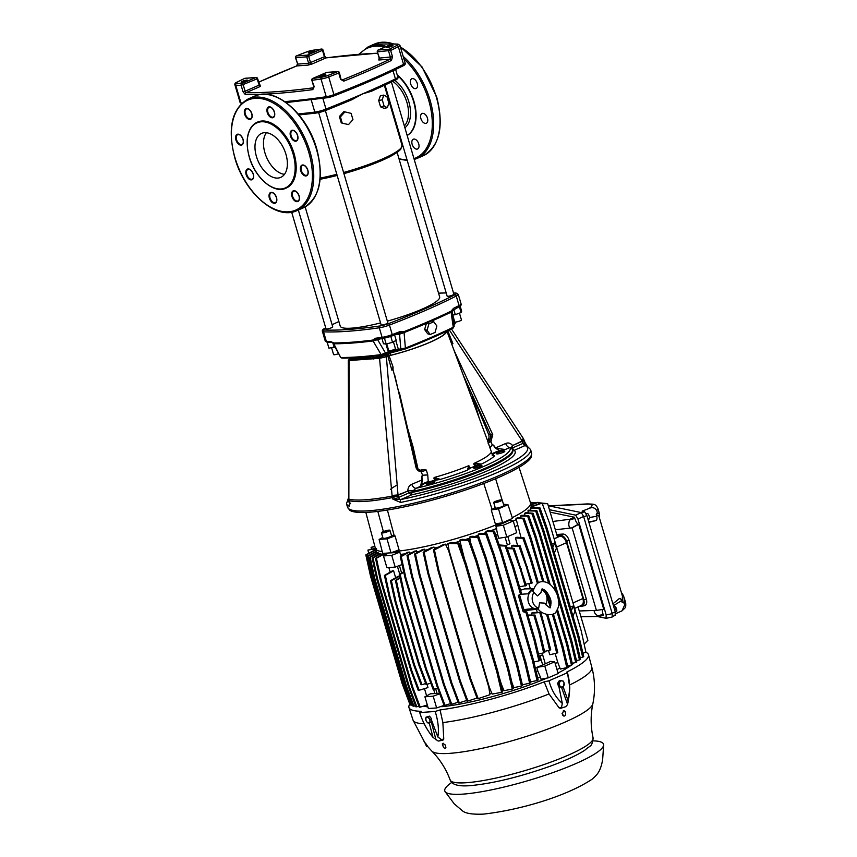 <?xml version="1.0" encoding="UTF-8"?>
<svg xmlns="http://www.w3.org/2000/svg" width="857" height="857" viewBox="0 0 857 857"><rect width="100%" height="100%" fill="white"/><g stroke="black" fill="none" stroke-linecap="round" stroke-linejoin="round"><path stroke-width="1.29" d="M487.644 440.852L453.942 350.095L492.721 434.595L490.365 434.285L490.568 434.853C491.125 437.745 490.386 439.77 488.361 440.927L487.687 440.969A57.215 9.406 163.6 0 1 487.751 441.398L492.282 454.467A58.137 9.556 163.6 0 1 492.164 454.81M487.504 440.466A4.799 3.771 85.9 0 0 488.79 434.981A4.799 3.771 85.9 0 0 488.597 434.413L472.453 395.152L479.224 418.162M427.739 474.949L422.619 475.239L427.729 474.853L428.243 481.548L429.689 481.666A9.116 1.5 -16.4 0 0 425.158 483.316A9.116 1.5 -16.4 0 0 422.308 484.912L421.73 484.569L422.201 479.877L411.778 484.301C412.806 486.862 414.21 488.201 415.966 488.319L412.324 491.447A78.673 12.93 -16.4 0 0 512.54 449.432L511.297 447.483M446.411 331.37A48.678 8.002 163.6 0 1 429.625 342.382A48.678 8.002 163.6 0 1 390.588 355.312L389.078 355.751A49.074 8.067 -16.4 0 0 429.871 342.361A49.074 8.067 -16.4 0 0 446.797 331.188M476.428 465.705L476.213 465.19L481.527 464.023L476.428 465.705A9.116 1.5 -16.4 0 0 473.717 466.637A58.137 9.556 163.6 0 1 472.325 467.247A58.137 9.556 163.6 0 1 470.889 467.868A9.116 1.5 -16.4 0 0 469.518 468.704L467.365 470.172L468.768 465.683A57.944 9.523 163.6 0 1 434.103 477.52L434.574 479.845L433.374 480.67A58.137 9.556 163.6 0 1 429.689 481.666M473.717 466.637L474.553 465.737L473.921 463.444L481.527 464.023A62.325 10.241 163.6 0 0 494.618 455.817L490.772 452.903A57.944 9.523 163.6 0 1 473.921 463.444M453.942 350.095L446.743 330.695M391.788 44.136A1.435 0.857 -113.5 0 1 391.938 44.039A1.435 1.435 0 0 1 392.152 43.964A1.435 1.264 -88.6 0 1 392.538 43.921A1.435 1.435 0 0 0 392.152 43.964A1.435 0.857 -113.5 0 0 391.938 44.039L378.108 50.038A1.435 0.857 -113.5 0 1 378.28 50.006L389.239 49.213A262.413 43.139 -16.4 0 0 396.877 45.464A5.753 0.943 -16.4 0 0 397.519 44.189A334.369 54.966 -16.4 0 0 392.11 43.996L378.28 50.006A1.435 1.136 85.9 0 0 377.616 51.827L390.653 50.445A263.849 43.375 -16.4 0 0 398.344 46.685L403.551 64.382A263.849 43.375 163.6 0 1 371.36 79.326A263.849 43.375 163.6 0 1 333.919 94.645A7.199 1.178 163.6 0 1 326.238 96.734A335.805 55.202 163.6 0 1 284.824 101.608M390.01 59.197L390.449 57.387L388.575 51.034A1.435 1.136 85.9 0 1 389.239 49.213A1.435 0.996 64.3 0 1 390.653 50.445L392.527 56.798L391.424 60.44A1.435 0.986 64.5 0 0 390.01 59.197L378.826 60.001L378.955 59.315M321.482 77.226A1.435 0.932 81.7 0 0 321.021 79.026A7.199 1.178 -16.4 0 0 328.713 76.937A263.849 43.375 -16.4 0 0 338.74 73.006A1.435 0.696 68.3 0 0 337.594 71.645A1.435 1.136 -94.1 0 1 337.894 71.57L326.935 72.363A1.435 1.136 -94.1 0 0 326.646 72.438A1.435 0.857 -113.5 0 0 326.463 72.481L312.644 78.49A1.435 0.857 -113.5 0 1 312.816 78.448A334.369 54.966 -16.4 0 0 321.482 77.226A5.753 0.943 -16.4 0 0 327.631 75.555A262.413 43.139 -16.4 0 0 337.594 71.645L326.646 72.438L312.816 78.448A1.435 0.964 82.3 0 0 312.323 80.247A335.805 55.202 -16.4 0 0 321.021 79.026L326.238 96.734A1.435 0.932 -98.3 0 0 327.299 97.719L286.163 102.572M236.532 83.365A1.435 1.286 92.9 0 0 235.718 85.186L240.924 102.894A7.199 1.178 163.6 0 1 240.131 102.604L234.914 84.897A7.199 1.178 -16.4 0 0 235.718 85.186A335.805 55.202 -16.4 0 0 241.149 85.389A1.435 1.264 91.4 0 1 241.953 83.558L255.772 77.559L244.813 78.351A262.413 43.139 -16.4 0 0 237.175 82.09A5.753 0.943 -16.4 0 0 236.532 83.365A334.369 54.966 -16.4 0 0 241.953 83.558A1.435 0.857 66.5 0 1 243.238 84.864L245.102 91.217L243.024 91.742L245.241 94.495A1.435 1.253 -89 0 1 246.034 92.674L245.102 91.217L258.932 85.207A1.435 0.857 -113.5 0 0 260.217 86.503L246.034 92.674A334.369 54.966 -16.4 0 0 313.351 87.81A1.435 0.975 82.5 0 0 312.848 89.61L314.198 86.6L311.83 80.204M243.024 91.742L241.149 85.389L257.057 78.855A1.435 0.857 66.5 0 0 255.772 77.559A1.435 1.136 -94.1 0 1 256.457 77.537M259.103 84.811L257.057 78.855L257.561 78.512A1.435 1.435 0 0 0 256.072 77.484L245.113 78.276A1.435 1.136 -94.1 0 0 244.813 78.351A1.435 0.996 -115.7 0 0 244.406 78.544M306.431 51.998A1.435 0.643 -111.1 0 0 306.313 52.02L296.329 55.941A1.435 0.696 -111.7 0 1 296.458 55.909L307.417 55.116L321.236 49.117A334.369 54.966 -16.4 0 0 312.58 50.327A5.753 0.943 -16.4 0 0 306.431 51.998A262.413 43.139 -16.4 0 0 296.458 55.909A1.435 1.136 85.9 0 0 295.794 57.73L297.668 64.093L295.472 57.676L307.695 56.766L323.014 50.06A1.435 1.435 0 0 0 321.45 49.053A1.435 0.964 -97.7 0 1 321.675 49.053M377.723 53.22A334.369 54.966 -16.4 0 0 326.046 57.901L324.396 56.766L308.627 63.3L306.752 56.948A1.435 1.136 85.9 0 1 307.417 55.116A1.435 0.857 66.5 0 1 308.702 56.423L310.566 62.775A1.435 0.857 -113.5 0 0 311.862 64.071L307.963 65.121L296.779 65.925L297.668 64.093L308.627 63.3A1.435 1.136 -94.1 0 1 307.963 65.121M311.862 64.071L326.046 57.901A1.435 0.975 -97.5 0 1 326.26 57.837L324.889 56.423L324.396 56.766L322.521 50.413A1.435 0.857 66.5 0 0 321.236 49.117A1.435 0.964 -97.7 0 1 321.45 49.053L312.773 50.263A1.435 0.932 -98.3 0 1 312.976 50.274M340.604 79.358L343.775 81.136A1.435 0.707 -111.8 0 0 342.618 79.787L340.604 79.358L338.74 73.006L339.329 72.556M340.925 78.898L339.383 72.599A1.435 1.435 0 0 0 337.894 71.57A1.435 1.136 -94.1 0 1 338.354 71.656M327.245 72.395A1.435 1.136 -94.1 0 0 326.935 72.363A1.435 1.435 0 0 0 326.463 72.481A1.435 0.857 -113.5 0 0 326.324 72.577M242.231 81.351A3.353 0.557 -16.4 0 0 241.085 82.154A3.353 0.557 -16.4 0 0 243.002 82.101A3.353 0.557 -16.4 0 0 246.366 81.051A3.353 0.557 -16.4 0 0 247.523 80.258A3.353 0.557 -16.4 0 0 245.595 80.301A3.353 0.557 -16.4 0 0 242.231 81.351M320.486 75.695A3.353 0.557 -16.4 0 0 319.329 76.498A3.353 0.557 -16.4 0 0 321.257 76.444A3.353 0.557 -16.4 0 0 324.621 75.405A3.353 0.557 -16.4 0 0 325.778 74.602A3.353 0.557 -16.4 0 0 323.85 74.655A3.353 0.557 -16.4 0 0 320.486 75.695M387.685 46.503A3.353 0.557 -16.4 0 0 386.528 47.306A3.353 0.557 -16.4 0 0 388.457 47.253A3.353 0.557 -16.4 0 0 391.82 46.203A3.353 0.557 -16.4 0 0 392.977 45.41A3.353 0.557 -16.4 0 0 391.049 45.453A3.353 0.557 -16.4 0 0 387.685 46.503M309.441 52.159A3.353 0.557 -16.4 0 0 308.284 52.952A3.353 0.557 -16.4 0 0 310.213 52.898A3.353 0.557 -16.4 0 0 313.566 51.859A3.353 0.557 -16.4 0 0 314.723 51.056A3.353 0.557 -16.4 0 0 312.794 51.109A3.353 0.557 -16.4 0 0 309.441 52.159M314.198 86.6L313.662 87.671M295.494 57.623L295.472 57.676A1.435 1.435 0 0 1 296.329 55.941A1.435 0.696 -111.7 0 0 296.233 55.984M258.632 82.165L296.64 65.957A1.435 0.707 68.2 0 1 296.779 65.925A262.413 43.139 -16.4 0 0 258.643 82.197M237.175 82.09A1.435 1.05 -116.5 0 0 236.928 82.165L244.599 78.416A1.435 1.435 0 0 1 245.113 78.276A1.435 1.136 -94.1 0 1 245.423 78.308M313.705 86.568L311.83 80.215A1.435 1.435 0 0 1 312.644 78.49A1.435 0.857 -113.5 0 0 312.505 78.576M377.305 51.731L377.305 51.774A1.435 1.435 0 0 1 378.108 50.038A1.435 0.857 -113.5 0 0 377.991 50.113M352.902 99.305L325.799 110.424L315.933 113.081A1.435 1.007 -97 0 0 316.158 113.017A8.206 1.35 163.6 0 0 325.66 110.446A1.435 0.696 -111.7 0 0 325.799 110.424A1.435 0.696 -111.7 0 0 326.003 109.085A351.156 57.73 163.6 0 0 362.672 93.863L371.477 91.228L395.045 80.344A1.435 0.996 -115.7 0 0 395.441 78.919A351.156 57.73 163.6 0 1 362.672 93.863L351.616 99.819A349.72 57.494 163.6 0 1 325.906 110.349M286.056 188.144A35.983 21.404 -113.5 0 0 286.227 188.069A35.983 21.404 -113.5 0 0 294.037 153.467A35.983 21.404 -113.5 0 0 257.55 122.069A35.983 21.404 -113.5 0 0 257.379 122.144M266.388 132.717A23.985 14.269 -113.5 0 0 264.909 152.75A23.985 14.269 -113.5 0 0 284.47 174.346M285.949 154.314A23.985 14.269 66.5 0 1 280.742 177.378A23.985 14.269 66.5 0 1 256.414 156.445A23.985 14.269 66.5 0 1 261.621 133.371A23.985 14.269 66.5 0 1 285.949 154.314M314.808 143.023L312.569 137.409M407.15 135.427A35.983 21.404 -113.5 0 0 413.588 101.533A35.983 21.404 -113.5 0 0 397.402 75.502M407.161 135.47A35.983 21.404 -113.5 0 0 413.942 101.372A35.983 21.404 -113.5 0 0 397.23 74.913M417.241 83.397A5.335 3.171 66.5 0 1 416.084 88.517A5.335 3.171 66.5 0 1 410.674 83.868A5.335 3.171 66.5 0 1 411.831 78.748A5.335 3.171 66.5 0 1 417.241 83.397M427.461 118.137A5.335 3.171 66.5 0 1 426.304 123.269A5.335 3.171 66.5 0 1 420.905 118.609A5.335 3.171 66.5 0 1 422.062 113.488A5.335 3.171 66.5 0 1 427.461 118.137M412.153 144.33A5.335 3.171 66.5 0 1 413.31 139.209A5.335 3.171 66.5 0 1 418.719 143.858A5.335 3.171 66.5 0 1 417.563 148.989A5.335 3.171 66.5 0 1 412.153 144.33M399.641 137.195A35.983 21.404 -113.5 0 0 400.369 137.216M344.825 111.988L340.411 116.916L342.264 123.204L348.531 124.565L352.955 119.648L351.102 113.36L343.882 111.624L339.393 116.52L340.411 116.916M342.264 123.204L341.247 122.808L339.393 116.52M351.102 113.36L343.882 111.624M378.687 100.537L380.54 106.825L384.118 106.107L382.265 99.808L383.69 95.106L380.358 95.78L378.687 100.537L382.265 99.808M384.118 106.107L387.396 107.682L384.054 108.357L380.54 106.825M383.69 95.106L386.968 96.691L388.821 102.979L387.396 107.682M428.886 323.892L426.486 323.164L431.382 321.032L433.792 321.761L436.877 326.024L435.056 332.42L430.15 334.541L427.075 330.277L428.886 323.892L433.792 321.761M426.486 323.164L426.411 323.378A229.023 37.644 163.6 0 1 404.086 332.58A1.435 0.686 -111.6 0 1 404.065 332.291A229.14 37.665 -16.4 0 0 451.093 311.862L451.468 311.605M430.15 334.541L427.739 333.812L424.611 329.538L426.411 323.378M424.611 329.538L427.075 330.277M531.586 452.957L531.404 456.695A95.406 15.683 163.6 0 1 498.731 477.392A95.406 15.683 163.6 0 1 408.296 506.016A95.406 15.683 163.6 0 1 349.677 510.183L347.503 507.14A95.941 15.769 163.6 0 0 402.522 505.662A95.941 15.769 163.6 0 0 498.603 475.785A95.941 15.769 163.6 0 0 531.586 452.957L530.579 449.55L526.659 445.651A2.4 2.325 -66.8 0 0 525.041 445.586L526.776 445.704M410.782 494.618L411.714 494.832L400.894 499.524A2.4 1.082 -101.6 0 0 400.615 502.438L392.913 499.16L400.894 499.524A93.542 15.372 -16.4 0 0 495.453 470.214A93.542 15.372 -16.4 0 0 525.041 445.586L514.221 450.289A80.59 13.251 163.6 0 1 411.714 494.832L411.81 492.529L410.782 494.618L409.164 492.839L411.542 492.518L412.324 491.447M392.442 497.585C371.595 501.538 357.219 502.577 349.324 500.702L348.863 498.474A5.281 5.281 0 0 0 348.863 498.581L349.078 360.529L379.555 358.322L392.131 496.16L392.442 497.585L392.217 496.149L398.151 495.935L392.442 497.585L392.913 499.16A5.281 0.868 163.6 0 0 398.591 497.435L398.13 495.271L392.11 495.421L398.023 494.928L386.368 356.758L379.555 358.322L380.176 356.962L385.114 355.559L386.368 356.758L387.246 356.383L387.846 356.019L386.507 354.937L389.839 352.666L387.846 356.019L391.853 370.17L393.074 367.01L389.078 355.751M350.631 503.241L349.592 504.323L349.785 502.277L349.131 506.166A2.4 2.325 113.2 0 1 349.635 503.873M523.466 438.709A5.281 1.832 147.7 0 1 523.498 438.741L524.87 442.105A5.281 0.868 163.6 0 1 523.059 443.358A2.4 1.425 -113.5 0 0 525.062 445.522L524.623 441.933M527.055 445.897L524.859 442.223M524.152 440.359L522.62 441.858L523.584 439.084M511.693 448.554L512.315 447.375L513.493 449.989L512.679 449.893M512.315 447.375L512.679 445.501L522.277 441.323A5.281 3.139 66.5 0 0 522.17 440.991L523.177 438.473M449.036 329.527L522.17 440.991L512.679 445.501M505.673 443.508C508.105 442.448 510.344 443.026 512.39 445.244L511.479 447.686L509.861 447.525C508.105 447.408 506.701 446.068 505.673 443.508L495.496 447.932C494.018 445.49 492.925 444.472 492.197 444.901L489.883 447.954M489.497 440.402L490.965 441.462L490.129 442.03L488.736 440.894L492.721 434.595L490.965 441.462L492.197 444.901L489.84 447.868M450.878 341.889L452.903 343.646L451.521 343.582M451.435 342.586L451.371 343.175M392.999 369.013L391.853 370.17L393.02 369.667L393.074 367.01M393.02 369.667L401.333 402.479M407.514 428.007L413.085 446.915L418.334 470.525M419.726 470.343L420.433 470.193A57.215 9.406 163.6 0 0 422.855 469.593L426.368 470.075L422.544 471.393L421.44 470.129L422.855 469.593M427.729 474.853L426.368 470.075M470.889 467.868L469.668 467.858L468.768 465.683M422.544 471.393L421.483 471.65C419.148 471.725 417.359 470.472 416.116 467.879L394.895 375.752M422.308 484.912L420.562 486.326L421.955 479.888C421.601 477.156 421.815 475.571 422.608 475.132L420.508 470.375L416.116 467.879M422.619 475.239L422.49 475.26C421.923 475.656 421.826 477.188 422.201 479.877M499.91 451.2L499.738 450.675L505.276 449.529L499.91 451.2A9.116 1.5 -16.4 0 0 495.035 452.946A9.116 1.5 -16.4 0 0 492.282 454.467M492.754 455.474L494.618 455.817L490.911 453.01M435.913 480.177L436.052 479.577L440.423 479.374L435.913 480.177A9.116 1.5 -16.4 0 0 433.374 480.67M433.428 482.716A4.317 0.707 163.6 0 1 429.1 484.055A4.317 0.707 163.6 0 1 426.625 484.119A4.317 0.707 163.6 0 1 428.104 483.102A4.317 0.707 163.6 0 1 432.431 481.752A4.317 0.707 163.6 0 1 434.906 481.688A4.317 0.707 163.6 0 1 433.428 482.716M480.445 466.658A4.317 0.707 163.6 0 1 476.117 468.008A4.317 0.707 163.6 0 1 473.642 468.072A4.317 0.707 163.6 0 1 475.132 467.044A4.317 0.707 163.6 0 1 479.449 465.705A4.317 0.707 163.6 0 1 481.923 465.63A4.317 0.707 163.6 0 1 480.445 466.658M503.305 452.357A4.317 0.707 163.6 0 1 498.978 453.696A4.317 0.707 163.6 0 1 496.503 453.76A4.317 0.707 163.6 0 1 497.981 452.742A4.317 0.707 163.6 0 1 502.309 451.393A4.317 0.707 163.6 0 1 504.784 451.328A4.317 0.707 163.6 0 1 503.305 452.357M434.574 479.845A9.598 1.575 -16.4 0 1 436.052 479.577L433.813 478.249M434.103 477.52L440.423 479.374A62.325 10.241 163.6 0 0 467.365 470.172L468.95 468.34L469.336 466.122M469.518 468.704L468.95 468.34A9.598 1.575 -16.4 0 1 469.668 467.858M474.553 465.737A9.598 1.575 -16.4 0 1 476.213 465.19L473.782 464.194M494.618 455.817L492.207 455.174M492.175 453.771A9.598 1.575 -16.4 0 1 494.607 452.517A9.598 1.575 -16.4 0 1 499.738 450.675L495.26 448.136C493.771 445.565 492.807 444.494 492.368 444.901L492.239 444.987M490.129 442.03L488.126 443.24M487.751 441.398L488.361 440.927M472.807 400.894L472.453 395.152M428.243 481.548A9.598 1.575 -16.4 0 0 424.729 482.877A9.598 1.575 -16.4 0 0 421.73 484.569L420.562 486.326L415.966 488.319A76.755 12.619 -16.4 0 0 509.861 447.525L505.276 449.529L495.26 448.136M511.811 448.95L512.486 447.954L523.059 443.358L522.277 441.323A5.281 1.832 147.7 0 0 523.498 438.741A5.281 5.281 0 0 0 523.456 438.677L451.468 328.97M513.493 449.989L512.754 450.15M407.739 491.093L398.023 494.928A5.281 3.139 -113.5 0 1 398.13 495.271L407.739 491.093L409.132 492.347L411.424 492.111M411.778 484.301C409.346 485.362 408.018 487.483 407.814 490.675L412.538 490.675M400.165 502.513L400.594 499.599A2.4 1.425 66.5 0 1 398.591 497.435L409.164 492.839L408.993 492.272M392.217 496.149L392.131 496.16C371.349 499.899 357.015 500.938 349.131 499.267L349.538 502.106A5.281 0.868 163.6 0 0 349.785 502.277L349.324 500.702M420.508 470.375L421.098 470.15M386.507 354.937L385.993 355.173A1.435 0.857 66.5 0 1 387.246 356.383M390.588 355.312L389.839 352.666A48.431 7.959 163.6 0 1 389.335 352.784M350.802 357.98L349.902 359.147L357.112 358.965L357.519 357.551C360.797 358.14 365.157 357.819 370.61 356.608L370.428 358.001L374.091 357.637L373.427 358.987M349.902 359.147L349.078 360.529L348.296 360.326L350.406 358.183M351.863 357.937A49.856 8.195 163.6 0 0 354.68 359.029L353.887 360.401M356.78 360.026L357.112 358.965L370.428 358.001L370.031 359.072M385.114 355.559L385.993 355.173A49.856 8.195 163.6 0 1 374.091 357.637L380.176 356.962M348.863 498.581L349.099 499.267M349.624 504.002L349.249 506.187M390.503 489.336A53.005 8.709 163.6 0 1 397.177 485.008M397.134 152.439L439.652 296.918A51.806 8.516 163.6 0 1 421.837 309.238A51.806 8.516 163.6 0 1 387.332 321.139M380.562 322.928A51.806 8.516 163.6 0 1 340.25 326.174L305.156 206.933M332.677 326.817A3.503 0.578 163.6 0 1 332.73 326.892A3.503 0.578 163.6 0 1 332.72 326.967A3.503 0.578 163.6 0 1 329.302 328.499A3.503 0.578 163.6 0 1 326.014 328.863A3.503 0.578 163.6 0 1 326.024 328.777M333.598 354.519A3.503 0.578 -16.4 0 0 333.587 354.605A3.503 0.578 -16.4 0 0 338.633 353.652M327.203 342.318L328.927 348.167L335.076 346.989M384.429 338.119L386.164 344.032L392.527 342.318L396.202 340.336L394.616 334.958M372.602 340.111L375.473 338.247A229.312 37.697 -16.4 0 0 382.104 337.337A1.435 0.943 81.9 0 0 383.368 338.258A8.152 1.339 -16.4 0 0 384.268 338.119L385.029 337.969A8.152 1.339 -16.4 0 0 390.181 336.576L390.781 336.394L392.527 342.318M381.933 338.504L383.486 343.764L386.164 344.032M403.968 331.659L399.78 331.691L399.48 333.041L404.065 332.291L403.968 331.659A229.312 37.697 -16.4 0 0 451.018 311.209L451.093 311.862L452.207 310.791L454.167 326.367L452.796 328.327A1.435 1.007 -115.9 0 0 453.267 327.256L453.535 326.003M461.077 303.892C461.516 305.017 460.702 306.056 458.634 307.02A1.435 1.061 63.1 0 0 459.052 305.574A9.598 1.575 -16.4 0 0 461.077 303.892L458.27 294.358A9.598 1.575 163.6 0 1 456.256 296.051L459.052 305.574A229.312 37.697 -16.4 0 1 453.514 308.349L451.018 311.209M453.76 309.452L455.292 314.658L461.087 312.526L461.655 311.23L460.145 306.088M459.352 306.624L461.087 312.526M452.56 315.097L455.292 314.658M399.662 332.987L399.48 333.041A227.866 37.462 -16.4 0 1 392.217 335.848M453.514 308.349L452.207 310.791L458.634 307.02A1.435 1.061 63.1 0 1 458.377 307.095M395.356 334.669L399.555 334.155L400.797 348.917L405.382 348.06L404.793 340.979L404.086 332.58L399.555 334.155A1.435 1.007 83.1 0 0 398.923 333.287M431.628 321.107A229.023 37.644 163.6 0 0 451.093 312.162L453.267 327.256A224.748 36.947 -16.4 0 1 405.382 348.06A1.435 0.686 68.4 0 1 405.104 349.045L405.104 349.045A1.435 0.686 68.4 0 1 404.975 349.067A223.356 36.712 -16.4 0 0 452.571 328.392A1.435 1.007 -115.9 0 0 452.796 328.327C438.816 335.098 422.919 342.007 405.104 349.045L401.901 349.892A1.435 1.007 -96.9 0 1 400.797 348.917L398.355 349.206A1.435 1.007 83.1 0 0 399.694 350.127M454.831 322.018L454.906 322.885L455.453 322.307M318.654 112.599L381.14 324.878A3.503 0.578 -16.4 0 0 384.193 324.578A3.503 0.578 -16.4 0 0 387.857 322.907L325.371 110.596M447.172 296.115A3.503 0.578 -16.4 0 0 447.161 296.201A3.503 0.578 -16.4 0 0 450.45 295.826A3.503 0.578 -16.4 0 0 453.867 294.305A3.503 0.578 -16.4 0 0 453.878 294.219A3.503 0.578 -16.4 0 0 453.824 294.155M377.766 339.072A1.435 0.696 -111.7 0 0 377.83 340.015L385.5 353.041A1.435 0.696 68.3 0 1 385.296 354.38A1.435 0.696 68.3 0 1 385.168 354.402L382.308 355.184A1.435 0.996 -97.2 0 1 381.119 354.605A224.748 36.947 -16.4 0 1 341.14 357.498A1.435 1.243 90.3 0 0 342.168 358.13L340.583 357.283L333.823 343.786L334.487 343.143L333.823 343.786A229.023 37.644 163.6 0 0 373.074 340.947L381.119 354.605L388.296 351.927A8.634 1.425 163.6 0 1 398.355 349.206L395.805 340.55M332.891 343.057L334.144 347.331M458.27 294.358L456.01 292.998A1.435 1.275 92.5 0 0 455.549 293.073A8.152 1.339 163.6 0 1 454.767 294.84A1.435 1.061 -116.9 0 1 456.256 296.051A229.312 37.697 163.6 0 1 389.453 325.071A9.598 1.575 163.6 0 1 379.297 327.803L382.104 337.337A9.598 1.575 -16.4 0 0 392.26 334.594A1.435 0.611 69.1 0 1 392.12 335.912A1.435 0.611 69.1 0 1 392.003 335.933A8.152 1.339 -16.4 0 1 391.006 336.298L390.781 336.394M373.063 340.947L381.483 338.558M333.566 342.886L330.62 341.482L333.073 343.196M331.788 342.446L332.934 343.089M375.473 338.247L376.555 339.233L383.175 338.322L399.598 333.019M372.838 340.058L372.999 340.615L376.769 339.158M454.746 321.846A3.503 0.578 -16.4 0 0 454.735 321.932A3.503 0.578 -16.4 0 0 458.024 321.568A3.503 0.578 -16.4 0 0 461.452 320.047A3.503 0.578 -16.4 0 0 461.452 319.961A3.503 0.578 -16.4 0 0 461.398 319.886M386.732 343.882L388.714 350.62A3.503 0.578 -16.4 0 0 391.767 350.32A3.503 0.578 -16.4 0 0 395.431 348.649L393.427 341.836M451.746 782.462A82.754 13.605 -16.4 0 0 445.051 791.547A82.754 13.605 -16.4 0 0 463.166 794.107A82.754 13.605 -16.4 0 0 551.319 773.153A82.754 13.605 -16.4 0 0 603.649 744.872A82.754 13.605 -16.4 0 0 593.108 740.855M429.978 721.198A3.117 1.843 64.7 0 1 428.907 722.944A3.117 1.843 64.7 0 1 426.775 721.787A3.117 1.843 64.7 0 1 425.993 720.373A3.117 1.843 64.7 0 1 425.715 718.873A3.117 1.843 64.7 0 1 426.786 717.127A3.117 1.843 64.7 0 1 428.918 718.284A3.117 1.843 64.7 0 1 429.978 721.198L430.193 719.548L428.061 716.838L425.929 717.234L429.507 716.152L431.628 718.862L431.617 721.969L430.182 722.655L429.978 721.198M430.182 722.655L428.039 723.04L426.775 721.787L425.918 720.33L425.929 717.234M430.193 719.548L431.628 718.862M428.061 716.838L429.507 716.152M430.407 717.309A2.785 1.639 64.7 0 1 430.9 717.93M429.239 722.88L432.989 737.352L438.206 741.08L443.112 740.019L443.765 738.991L442.876 722.59L440.07 709.939L435.163 711.46L419.705 712.574C422.662 721.958 427.086 730.218 432.989 737.352M431.628 720.448L437.852 736.999C439.073 729.403 438.173 720.887 435.163 711.46M586.445 513.761L587.345 513.525A2.871 0.836 70.7 0 1 587.399 513.514A2.871 0.836 70.7 0 1 588.93 515.475A2.871 0.836 70.7 0 1 589.498 518.635L588.663 519.01A2.946 0.857 70.7 0 1 588.577 519.192A2.946 0.857 70.7 0 1 588.47 519.288L589.305 518.913A2.871 0.836 70.7 0 1 589.295 518.913A2.871 0.836 70.7 0 1 589.284 518.924L588.052 519.481M560.574 680.554L563.36 681.144L564.045 682.825A3.117 2.442 -91.8 0 1 564.195 684.432A3.117 2.442 -91.8 0 1 563.692 685.9L562.631 687.303L558.625 686.746L557.586 683.372L559.342 680.597L560.574 680.554L558.818 683.34L559.846 686.703L562.631 687.303M564.045 682.825L563.692 685.9A3.117 2.442 -91.8 0 1 561.421 686.993A3.117 2.442 -91.8 0 1 559.503 685.022A3.117 2.442 -91.8 0 1 559.867 681.936A3.117 2.442 -91.8 0 1 562.138 680.844A3.117 2.442 -91.8 0 1 564.045 682.825M559.846 686.703L558.625 686.746M558.818 683.34L557.586 683.372M383.068 532.379L388.307 530.719L383.068 532.379M386.828 531.608L386.603 530.847M384.172 532.304L383.979 531.672M500.006 500.392L495.464 501.827L500.145 500.863M497.746 501.763L497.499 500.938M381.429 532.808L383.036 538.25A4.435 0.728 -16.4 0 0 384.022 538.421A4.435 0.728 -16.4 0 0 388.842 537.264A4.435 0.728 -16.4 0 0 391.553 535.743L389.946 530.301A4.435 0.728 -16.4 0 0 388.96 530.129A4.435 0.728 -16.4 0 0 384.14 531.286A4.435 0.728 -16.4 0 0 381.429 532.808A4.435 0.728 -16.4 0 0 382.415 532.979A4.435 0.728 -16.4 0 0 387.235 531.822A4.435 0.728 -16.4 0 0 389.946 530.301M493.707 502.534L495.303 507.976A4.435 0.728 -16.4 0 0 496.289 508.147A4.435 0.728 -16.4 0 0 501.109 506.99A4.435 0.728 -16.4 0 0 503.82 505.469L502.213 500.027A4.435 0.728 -16.4 0 0 501.227 499.856A4.435 0.728 -16.4 0 0 496.407 501.013A4.435 0.728 -16.4 0 0 493.707 502.534A4.435 0.728 -16.4 0 0 494.693 502.695A4.435 0.728 -16.4 0 0 499.513 501.538A4.435 0.728 -16.4 0 0 502.213 500.027M382.8 537.446L379.105 539.428L387.01 538.86L395.045 535.904A80.419 13.219 163.6 0 1 394.295 535.989L387.407 510.033M394.241 535.807A11.998 1.971 -16.4 0 0 391.617 535.432A11.998 1.971 -16.4 0 0 391.456 535.443M502.073 499.899L495.614 478.731M495.207 507.655A11.998 1.971 -16.4 0 0 492.143 509.604L483.787 483.477M379.105 539.428L382.715 553.418L390.985 552.819L399.051 549.84L395.045 535.904M387.01 538.86L390.985 552.819M388.457 537.403L386.528 537.96M492.143 509.604A80.419 13.219 -16.4 0 1 491.265 509.958L498.506 508.79L502.609 522.716L512.507 518.41L507.976 504.677L504.259 504.312A80.419 13.219 -16.4 0 1 503.573 504.634M498.506 508.79L507.976 504.677M491.265 509.958L495.335 523.884L502.609 522.716M498.806 507.687L500.724 507.119M519.031 467.322L530.494 502.791A80.837 13.284 163.6 0 1 512.261 517.66M500.402 523.07A80.837 13.284 163.6 0 1 394.67 551.458M382.243 551.576A80.837 13.284 163.6 0 1 375.409 548.437L365.843 512.411M377.808 511.393L383.379 531.576M554.136 538.839L560.082 536.182C562.888 536.428 565.031 538.592 566.52 542.674L582.953 598.507C583.874 602.642 583.071 605.01 580.521 605.642M525.93 612.509L526.959 612.059L524.355 611.202L519.546 594.854L521.559 593.73L518.324 595.39L523.134 611.727L525.93 612.509L534.082 640.19L535.111 639.761L540.039 660.415L538.914 660.886L534.082 640.19M519.546 594.854L518.324 595.39M524.355 611.202L523.134 611.727M571.34 610.57L573.408 605.899L575.004 611.341L572.947 616.012M570.366 607.249L573.408 605.899M554.372 552.915L556.439 548.244L554.833 542.802L551.79 544.152M552.776 547.473L554.833 542.802M540.885 612.466L532.925 612.476L531.297 613.216L540.885 612.466L550.73 649.767L549.605 650.259L544.763 629.574L545.791 629.124M527.837 615.047L534.95 615.047L528.03 615.701M521.367 568.887L520.338 569.337L513.064 548.855L514.189 548.362L526.273 585.545L519.513 586.788M527.301 566.306L526.273 566.745L518.999 546.273L520.124 545.791L532.208 582.964L525.855 584.153M520.574 594.287L528.351 593.794L528.619 594.715A9.598 7.552 -94.1 0 1 532.808 589.97A9.598 7.552 -94.1 0 1 533.29 589.787M523.884 609.595L532.711 608.609A10.316 8.12 85.9 0 0 536.589 609.306A10.316 8.12 85.9 0 0 538.25 608.856M537.907 608.427L536.428 608.599A9.598 7.552 -94.1 0 1 532.443 607.688L532.711 608.609M533.6 588.77L524.548 588.909L520.542 590.291M533.536 588.973A10.316 8.12 85.9 0 0 528.351 593.794M524.195 610.645L536.589 609.306M530.376 502.427L536.611 502.62M538.453 502.727L547.655 503.659L557.553 537.264L554.125 538.796M538.871 503.862L538.335 502.416L537.243 502.416L530.729 504.505M582.985 653.43L585.845 651.866L581.164 630.666L549.508 523.102L542.074 503.134L531.179 506.391A80.74 13.273 -16.4 0 1 530.997 507.023L542.074 503.134M374.83 546.252L371.081 547.344L371.488 549.048M375.366 548.287L367.921 550.098L368.692 553.29M470.686 678.669L478.206 698.637L477.274 698.776L469.85 678.798L470.686 678.669L439.03 571.105L438.152 571.094L433.46 549.905L434.424 549.905L439.03 571.105M460.402 681.058L467.922 701.026L466.99 701.155L459.566 681.176L460.402 681.058L428.736 573.472L427.868 573.472L423.176 552.272L424.14 552.272L428.736 573.472M451.768 682.858L459.277 702.826L458.345 702.954L450.921 682.965L451.768 682.858L420.091 575.251L419.223 575.272L414.531 554.072L415.495 554.051L420.091 575.251M444.226 684.261L451.735 704.229L450.803 704.347L443.39 684.357L444.226 684.261L412.56 576.643L411.692 576.665L406.989 555.475L407.943 555.443L412.56 576.643M437.52 685.354L445.029 705.322L444.097 705.418L436.674 685.439L437.52 685.354L405.843 577.714L404.986 577.747L400.283 556.557L401.237 556.514L405.843 577.714M426.497 669.199L433.996 689.167L433.064 689.253L425.64 669.274L426.497 669.199L404.804 595.508L403.947 595.551L399.244 574.361L400.198 574.308L404.804 595.508M419.437 664.336L426.936 684.314L426.004 684.389L418.58 664.411L419.437 664.336L400.947 601.528L400.09 601.582L395.388 580.393L396.33 580.328L400.947 601.528M414.477 664.7L421.976 684.679L421.044 684.743L413.62 664.764L414.477 664.7L395.988 601.882L395.131 601.946L390.438 580.757L391.37 580.682L395.988 601.882M411.66 670.292L419.159 690.26L418.227 690.313L410.803 670.335L411.66 670.292L389.956 596.558L389.11 596.643L384.418 575.443L385.339 575.368L389.956 596.558M412.731 687.164L420.241 707.143L419.298 707.186L411.874 687.207L412.731 687.164L381.044 579.482L380.197 579.568L375.505 558.378L376.427 558.282L381.044 579.482M409.325 686.821L416.834 706.8L415.891 706.821L408.468 686.843L409.325 686.821L377.637 579.128L376.791 579.225L372.099 558.025L373.02 557.928L377.637 579.128M406.486 686.178L413.985 706.157L413.042 706.168L405.618 686.189L406.486 686.178L374.788 578.475L373.952 578.593L369.26 557.393L370.17 557.275L374.788 578.475M404.311 685.161L411.821 705.14L410.867 705.14L403.443 685.172L404.311 685.161L372.613 577.457L371.777 577.586L367.085 556.386L367.996 556.257L372.613 577.457M410.546 703.597L409.592 703.586L402.158 683.618L403.036 683.629M370.503 576.054L365.821 554.865L366.732 554.725L371.338 575.925L370.503 576.054L402.158 683.618M465.083 564.077L457.799 543.606L458.902 543.038L466.09 563.563L465.083 564.077L496.739 671.642L497.788 671.267L502.727 691.92L501.57 692.327L496.739 671.642M475.764 560.789L468.479 540.306L469.593 539.76L476.771 560.285L475.764 560.789L507.43 668.374L508.469 667.989L513.407 688.642L512.261 689.06L507.43 668.374M484.944 557.768L477.649 537.285L478.774 536.75L485.951 557.275L484.944 557.768L516.61 665.375L517.649 664.978L522.588 685.632L521.442 686.061L516.61 665.375M493.118 554.918L485.833 534.436L486.947 533.911L494.125 554.436L493.118 554.918L524.784 662.536L525.823 662.129L530.762 682.783L529.626 683.233L524.784 662.536M500.552 552.176L493.268 531.704L494.382 531.179L501.559 551.704L500.552 552.176L532.229 659.815L533.258 659.397L538.196 680.051L537.06 680.512L532.229 659.815M512.39 566.498L505.105 546.016L506.23 545.513L513.407 566.038L512.39 566.498L520.531 594.18M530.162 558.753L522.877 538.271L524.002 537.8L531.19 558.325L530.162 558.753L537.414 583.424M530.247 539.246L522.963 518.764L524.088 518.303L531.276 538.828L530.247 539.246L542.738 581.689M534.918 536.718L527.644 516.235L528.769 515.785L535.957 536.3L534.918 536.718L548.694 583.51M539.182 534.147L531.897 513.664L533.033 513.236L540.221 533.75L539.182 534.147L556.6 593.344M542.952 531.533L535.679 511.051L536.814 510.622L544.002 531.147L542.952 531.533L574.651 639.236L575.658 638.733L580.585 659.376L579.493 659.922L574.651 639.236M546.123 528.79L538.839 508.308L539.974 507.901L547.162 528.415L546.123 528.79L577.822 636.494L578.818 635.98L583.746 656.623L582.653 657.19L577.822 636.494M539.856 631.705L544.795 652.359L543.67 652.841L538.828 632.145L539.856 631.705L534.95 615.047M552.883 632.027L557.811 652.67L556.696 653.173L551.854 632.487L552.883 632.027L547.816 614.823M562.953 646.467L567.891 667.11L566.777 667.624L561.935 646.939L562.953 646.467L553.365 613.88M567.634 643.928L572.562 664.571L571.458 665.096L566.616 644.41L567.634 643.928L557.5 609.498M571.887 641.357L576.815 662.011L575.711 662.547L570.88 641.85L571.887 641.357L540.221 533.75M388.553 552.947L383.465 555.947L391.724 555.347L399.791 552.144L400.465 554.415A80.74 13.273 -16.4 0 0 404.997 553.836M400.465 554.415L401.194 556.032M409.957 553.772L409.667 553.129A80.74 13.273 -16.4 0 0 411.639 552.797M417.08 552.615L416.759 551.887A80.74 13.273 -16.4 0 0 419.191 551.415M425.222 551.115L424.836 550.258A80.74 13.273 -16.4 0 0 427.964 549.573M434.778 549.166L434.295 548.116A80.74 13.273 -16.4 0 0 438.559 547.077M381.333 555.015L381.194 554.683A80.74 13.273 -16.4 0 0 381.74 554.79M513.289 521.088A80.74 13.273 -16.4 0 0 516.3 519.546L521.035 537.575M514.95 526.701A79.872 13.134 -16.4 0 0 517.446 525.405M519.256 517.939A80.74 13.273 -16.4 0 0 520.842 517.028L521.045 518.078M523.477 515.4A80.74 13.273 -16.4 0 0 524.859 514.489L525.052 515.518M527.098 512.84A80.74 13.273 -16.4 0 0 528.233 511.897L528.415 512.925M529.926 510.226A80.74 13.273 -16.4 0 0 530.697 509.229L530.879 510.279M449.057 550.451A79.872 13.134 -16.4 0 1 448.575 550.58L445.919 545.17A80.74 13.273 -16.4 0 0 448.157 544.57L449.057 550.451L489.336 687.303L492.164 694.095L501.57 692.327M454.499 542.792A80.74 13.273 -16.4 0 0 459.973 541.196L464.505 559.043M460.38 547.248A79.872 13.134 -16.4 0 0 460.98 547.066M465.512 539.492A80.74 13.273 -16.4 0 0 469.84 538.121L470.911 543.991M474.853 536.471A80.74 13.273 -16.4 0 0 478.474 535.239L478.752 536.75M483.08 533.622A80.74 13.273 -16.4 0 0 486.23 532.486L486.497 533.879M495.775 535.143A79.872 13.134 -16.4 0 0 497.617 534.414L495.957 526.209L503.348 525.245L513.257 520.949L509.422 520.36A80.74 13.273 163.6 0 1 506.037 521.924L499.856 524.602A80.74 13.273 163.6 0 1 495.957 526.209M490.515 530.879A80.74 13.273 -16.4 0 0 496.632 528.48M555.218 663.543A79.872 13.134 -16.4 0 0 557.725 662.257L560.307 669.06L566.777 667.624M556.996 669.553A80.74 13.273 -16.4 0 0 560.007 668.021M478.206 698.637L489.925 694.695L488.854 687.432A79.872 13.134 -16.4 0 0 489.336 687.303M489.615 693.645A80.74 13.273 -16.4 0 0 491.854 693.045M500.842 684.036A79.872 13.134 -16.4 0 0 501.259 683.918L503.97 690.71L512.261 689.06M502.288 690.078A80.74 13.273 -16.4 0 0 503.67 689.671M512.047 682.965L513.846 687.646L521.442 686.061M512.957 686.778A80.74 13.273 -16.4 0 0 513.536 686.596M522.063 683.457L522.481 684.764L529.626 683.233M537.703 677.994A80.74 13.273 -16.4 0 0 540.328 676.955L541.003 679.237L548.266 677.844L558.164 673.538L554.704 661.797L550.569 661.379A79.872 13.134 -16.4 0 1 545.288 663.8L542.62 654.716A79.872 13.134 -16.4 0 1 540.006 655.851L542.685 664.925A7.199 1.178 163.6 0 1 545.288 663.8M536.246 671.909A79.872 13.134 -16.4 0 0 537.885 671.256L540.328 676.955M439.555 693.184A79.872 13.134 163.6 0 1 437.049 693.409A7.199 1.178 163.6 0 0 436.117 693.42A7.199 1.178 163.6 0 0 434.874 693.57A79.872 13.134 163.6 0 1 430.578 693.742L424.911 696.795L428.371 708.535L436.642 707.946L444.826 705.161M399.791 552.144A80.74 13.273 163.6 0 1 396.448 552.486L391.295 552.861A80.74 13.273 163.6 0 1 389.357 552.936M505.105 537.264L507.355 544.902A7.199 1.178 163.6 0 1 509.969 543.777L507.837 536.546M509.969 543.777A79.872 13.134 163.6 0 1 507.355 544.902M401.601 572.99L399.416 565.534M397.402 566.273L399.544 573.547A7.199 1.178 163.6 0 1 400.915 573.387M399.544 573.547A79.872 13.134 -16.4 0 0 400.797 573.462M434.874 693.57L433.588 689.21M391.724 555.347L395.184 567.098L386.914 567.688L383.465 555.947M395.184 567.098L402.062 564.559M497.617 534.414L498.753 538.282L506.808 536.996L503.348 525.245M506.808 536.996L516.707 532.69L513.257 520.949M424.911 696.795L433.181 696.195L436.642 707.946M433.181 696.195L439.77 693.774M542.685 664.925A79.872 13.134 -16.4 0 1 536.75 667.389L544.806 666.093L548.266 677.844M544.806 666.093L554.704 661.797M536.75 667.389L537.885 671.256M547.655 503.659L542.288 503.712M532.668 503.884L530.729 503.927M584.131 644.11L587.881 640.329L578.047 606.917M437.648 688.053L433.996 689.167M427 684.293L427.964 687.571L419.159 690.26M430.792 683.136L426.936 684.314M425.683 683.543L421.976 684.679M556.696 653.173L549.755 654.727L548.512 650.506M538.914 660.886L533.879 662M549.605 650.259L544.559 651.395M543.67 652.841L538.507 653.987M403.658 571.801L399.244 574.361M400.198 574.308L403.786 572.337M385.339 575.368L393.609 570.816A79.872 13.134 163.6 0 1 392.442 570.805L384.418 575.443M399.994 577.725L395.388 580.393M396.33 580.328L400.112 578.25M391.37 580.682L399.641 576.129A79.872 13.134 163.6 0 1 398.301 576.193L390.438 580.757M524.002 537.8L516.889 537.243A79.872 13.134 163.6 0 1 515.4 537.971L522.877 538.271M499.492 545.802L505.105 546.016M506.23 545.513L499.32 544.956A79.872 13.134 163.6 0 1 499.213 544.998M520.124 545.791L513.139 545.223A79.872 13.134 163.6 0 1 511.511 545.963L518.999 546.273M507.312 548.619L513.064 548.855M514.189 548.362L507.269 547.805A79.872 13.134 163.6 0 1 507.065 547.891M537.06 680.512L530.226 682.001M582.653 657.19L580.189 657.683M579.493 659.922L576.472 660.554M575.711 662.547L572.251 663.286M571.458 665.096L567.613 665.943M427.322 704.968L420.241 707.143M418.912 706.147L416.834 706.8M415.474 705.686L413.985 706.157M412.571 704.904L411.821 705.14M477.006 698.059L467.922 701.026M466.733 700.458L459.277 702.826M458.088 702.247L451.735 704.229M450.536 703.618L445.029 705.322M494.382 531.179L487.954 530.676A80.74 13.273 -16.4 0 1 485.919 531.436L493.268 531.704M486.947 533.911L480.391 533.418A80.74 13.273 -16.4 0 1 478.163 534.19L485.833 534.436M478.774 536.75L471.993 536.278A80.74 13.273 -16.4 0 1 469.529 537.082L477.649 537.285M469.593 539.76L462.437 539.31A80.74 13.273 -16.4 0 1 459.663 540.146L468.479 540.306M458.902 543.038L451.114 542.62A80.74 13.273 -16.4 0 1 447.847 543.52L457.799 543.606M539.974 507.901L530.804 507.483A80.74 13.273 -16.4 0 1 530.387 508.18L538.839 508.308M536.814 510.622L528.683 510.161A80.74 13.273 -16.4 0 1 527.923 510.858L535.679 511.051M533.033 513.236L525.534 512.743A80.74 13.273 -16.4 0 1 524.548 513.439L531.897 513.664M528.769 515.785L521.699 515.282A80.74 13.273 -16.4 0 1 520.531 515.978L527.644 516.235M524.088 518.303L517.317 517.799A80.74 13.273 -16.4 0 1 516 518.496L522.963 518.764M371.081 547.344L374.938 546.659M367.921 550.098L376.555 548.673M530.986 504.923L538.335 502.416M376.427 558.282L384.118 554.061A80.74 13.273 -16.4 0 1 383.154 553.976L375.505 558.378M373.02 557.928L380.883 553.633A80.74 13.273 -16.4 0 1 380.101 553.461L372.099 558.025M370.17 557.275L378.323 552.872A80.74 13.273 -16.4 0 1 377.776 552.583L369.26 557.393M367.996 556.257L376.63 551.651A80.74 13.273 -16.4 0 1 376.362 551.233L367.085 556.386M376.352 549.133L365.821 554.865M366.732 554.725L376.18 549.766M434.424 549.905L445.608 544.131A80.74 13.273 -16.4 0 1 442.362 544.988L433.46 549.905M424.14 552.272L433.985 547.066A80.74 13.273 -16.4 0 1 431.296 547.698L423.176 552.272M415.495 554.051L424.526 549.208A80.74 13.273 -16.4 0 1 422.212 549.701L414.531 554.072M407.943 555.443L416.448 550.837A80.74 13.273 -16.4 0 1 414.392 551.212L406.989 555.475M401.237 556.514L409.367 552.079A80.74 13.273 -16.4 0 1 407.536 552.369L400.283 556.557M404.986 577.747L436.674 685.439M409.667 553.129L409.367 552.079M411.692 576.665L443.39 684.357M416.759 551.887L416.448 550.837M419.223 575.272L450.921 682.965M424.836 550.258L424.526 549.208M427.868 573.472L459.566 681.176M434.295 548.116L433.985 547.066M438.152 571.094L469.85 678.798M448.575 550.58L488.854 687.432M445.919 545.17L445.608 544.131M371.338 575.925L371.617 576.879M371.777 577.586L403.443 685.172M376.941 552.701L376.63 551.651M373.952 578.593L405.618 686.189M378.633 553.911L378.323 552.872M376.791 579.225L408.468 686.843M381.194 554.683L380.883 553.633M380.197 579.568L411.874 687.207M388.842 567.548L390.181 572.112M424.483 688.632L426.615 695.873M384.429 555.1L384.118 554.061M545.406 590.784L550.162 606.917M552.337 614.33L561.935 646.939M516 518.496L516.3 519.546M555.154 653.516L557.725 662.257M531.276 538.828L543.906 581.753M547.066 592.466L550.826 605.267M556.739 610.837L566.616 644.41M520.531 515.978L520.842 517.028M535.957 536.3L550.151 584.549M558.539 599.911L570.88 641.85M524.548 513.439L524.859 514.489M527.923 510.858L528.233 511.897M544.002 531.147L575.658 638.733M530.387 508.18L530.697 509.229M547.162 528.415L578.818 635.98M447.847 543.52L448.157 544.57M466.09 563.563L497.788 671.267M459.663 540.146L459.973 541.196M498.881 675.841L501.259 683.918M476.771 560.285L508.469 667.989M469.529 537.082L469.84 538.121M485.951 557.275L517.649 664.978M478.163 534.19L478.474 535.239M494.125 554.436L525.823 662.129M485.919 531.436L486.23 532.486M501.559 551.704L533.258 659.397M526.273 566.745L531.179 583.403M511.511 545.963L512.165 548.201M520.338 569.337L525.245 585.984M515.4 537.971L517.639 545.588M528.865 583.735L530.365 588.823M536.396 609.327L537.318 612.466M546.595 614.598L551.854 632.487M531.19 558.325L538.389 582.803M400.09 601.582L418.58 664.411M395.131 601.946L413.62 664.764M403.947 595.551L425.64 669.274M389.11 596.643L410.803 670.335M393.609 570.816L395.645 577.736M560.082 536.182L557.296 536.386M531.297 613.216L531.843 615.047M435.645 688.664L437.049 693.409M539.867 612.916L544.763 629.574M533.932 615.497L538.828 632.145M526.959 612.059L535.111 639.761M513.407 566.038L521.559 593.73M441.698 706.232L441.837 706.693A80.74 13.273 -16.4 0 0 545.245 678.808A11.998 1.971 163.6 0 1 546.348 678.208M423.829 706.039A80.74 13.273 -16.4 0 0 427.889 706.918M558.014 673.013A80.74 13.273 -16.4 0 0 571.362 665.118M572.476 664.229A80.74 13.273 -16.4 0 0 573.911 662.932M396.448 552.486L396.105 551.33M506.037 521.924L505.855 521.302M499.513 523.445L499.856 524.602M440.584 706.607A11.998 1.971 163.6 0 1 441.837 706.693M581.657 512.775L584.581 511.693L582.085 511.168L589.038 508.48A27.585 4.531 -16.4 0 0 586.638 504.152L549.476 505.984M621.4 592.551L622.15 593.515C624.282 596.676 624.753 599.814 623.575 602.921L622.128 602.321L622.439 596.108L598.882 516.043L596.29 514.511L597.115 513.022C599.268 513.204 600.018 514.264 599.397 516.203L599.118 516.846M589.509 517.542L596.793 516.225L596.29 514.511M596.793 516.225C597.308 519.021 596.772 520.531 595.176 520.767L588.77 521.913M588.898 522.352L595.176 520.767M619.065 598.861L612.873 603.81M618.326 599.439C619.536 597.897 620.639 598.282 621.625 600.596L613.43 605.695M622.128 602.321L621.625 600.596M599.011 516.503A1.435 1.371 18.6 0 1 599.397 516.203L599.6 514.254L597.115 513.022M597.425 512.872L596.74 510.547C594.844 507.623 592.273 506.937 589.038 508.48M615.647 613.687L621.978 610.87L624.592 605.149L624.025 597.222L622.15 593.515A1.435 1.178 -34.4 0 1 621.679 593.515M548.705 505.823L587.741 503.905A4.799 3.91 87.2 0 0 586.638 504.152M584.581 511.693L586.906 515.582L615.294 612.016L615.101 615.38M602.76 609.466A5.753 1.671 -109.3 0 0 603.049 614.298L603.392 615.433L598.422 616.462L580.95 616.761M579.203 606.402L581.592 606.231C583.949 605.674 584.688 603.489 583.821 599.675L566.681 541.431C565.309 537.66 563.338 535.668 560.767 535.464L563.06 534.04L556.739 534.5M563.06 534.04C565.631 534.243 567.602 536.236 568.973 540.006L566.681 541.431M583.821 599.675L586.392 599.214L568.973 540.006M586.392 599.214C587.259 603.028 586.52 605.203 584.163 605.77L581.592 606.231M555.336 529.755L572.122 527.88L596.408 610.398L579.246 610.966M595.99 610.388L594.544 610.72C593.665 611.748 594.737 613.494 597.779 615.969L598.422 616.462M572.122 527.88L578.721 524.313L603.746 609.327L596.408 610.398M550.173 512.186L574.49 517.242L569.819 519.267L552.894 521.463M570.151 527.837C568.577 526.53 568.384 523.938 569.551 520.06L569.819 519.267M548.266 505.737L581.303 512.593L583.617 516.471L612.219 613.655L612.198 617.008L606.167 618.315L597.2 616.483M606.006 618.315L606.188 614.962L612.219 613.655M583.617 516.471L577.95 519.021L606.188 614.962M577.95 519.021L575.647 515.143L581.303 512.593M549.433 509.701L575.647 515.143M574.49 517.242L574.822 518.389A5.753 1.671 -109.3 0 0 578.304 524.227L578.721 524.313M560.767 535.464L557.104 535.732M442.63 743.48A89.342 14.687 163.6 0 0 442.769 743.469A89.342 14.687 163.6 0 0 442.908 743.458L445.019 744.744L445.554 746.201A1.993 1.178 64.7 0 1 445.19 748.14A1.993 1.178 64.7 0 1 444.933 748.204A1.993 1.178 64.7 0 1 443.101 746.383L442.426 743.522M425.147 743.137L426.518 746.383L425.897 743.822M425.833 744.165C427.664 746.436 427.889 746.597 426.486 744.647L425.843 743.672M562.031 713.635L563.917 715.97M562.278 713.56L562.556 714.652A1.993 1.553 88.2 0 0 564.099 716.056L563.777 716.024M564.099 716.056A1.993 1.553 88.2 0 0 565.491 713.378L565.213 711.771L563.328 710.839M562.342 714.031L563.477 710.946A89.342 14.687 163.6 0 0 563.81 710.807L564.206 710.699M563.81 710.807L565.363 711.76L565.256 712.756M445.404 745.558L445.929 747.797L445.19 748.14M440.07 709.939A93.563 15.383 163.6 0 0 544.238 681.851L549.058 693.966L559.118 707.882L560.564 708.343L565.813 706.671L567.463 704.679L568.148 700.897C570.344 691.642 570.119 682.258 567.463 672.734L566.798 672.049A93.563 15.383 163.6 0 0 588.48 654.705A93.563 15.383 163.6 0 0 585.438 652.091M424.761 742.74L424.065 741.594A89.342 14.687 163.6 0 0 424.14 741.648L426.079 744.112M442.973 745.74L442.319 744.937M419.705 712.574L421.226 711.299A93.563 15.383 163.6 0 1 408.96 707.539A93.563 15.383 163.6 0 1 410.171 703.597M439.877 740.962L441.205 739.387L437.852 736.999M441.162 739.709L443.765 738.991M544.238 681.851L548.941 680.779L567.463 672.734L566.798 672.049M559.118 707.882L563.81 707.55M548.941 680.779C551.533 690.271 555.989 697.823 562.321 703.436L561.528 707.261M563.103 686.725L568.148 700.897M558.957 686.821L562.321 703.436M567.548 704.283L561.528 687.335M431.382 722.087L435.956 739.762M443.208 743.223L442.491 744.862M532.947 591.534L537.543 595.926L540.992 592.476C541.678 589.262 542.138 588.181 542.385 589.241C545.02 589.348 547.698 592.53 550.398 598.797C551.319 601.496 551.201 604.249 550.055 607.056C550.955 608.899 549.037 607.581 544.281 603.103L539.578 602.846L538.699 608.042L537.821 608.309C540.863 614.715 554.115 617.179 556.182 611.577C559.942 604.967 559.107 603.414 557.768 596.622C557.2 593.74 552.283 582.364 543.477 581.71C538.699 581.035 535.197 584.303 532.947 591.534M532.443 607.688A9.598 7.552 -94.1 0 1 528.619 594.715M538.699 608.042A9.416 7.413 -94.1 0 1 532.668 601.775A9.416 7.413 -94.1 0 1 534.05 592.283M541.603 589.777A9.416 7.413 -94.1 0 1 546.562 595.733A9.416 7.413 -94.1 0 1 545.523 604.721M613.633 606.37L614.651 606.113A2.871 0.836 70.7 0 1 616.365 608.566L615.53 608.877A2.946 0.857 70.7 0 1 615.68 609.327A2.946 0.857 70.7 0 1 615.797 609.777L616.633 609.477A2.871 0.836 70.7 0 1 616.547 611.523L615.315 612.091M615.69 609.381L616.633 609.477M447.75 330.738L452.903 343.646L451.735 344.15M472.86 396.148L490.365 434.285L488.597 434.413M392.527 56.798L379.169 58.126L377.305 51.774L379.49 58.18A1.435 1.136 -94.1 0 1 378.826 60.001M260.271 85.786L257.529 78.48M343.775 81.136A263.849 43.375 -16.4 0 0 368.821 70.703A263.849 43.375 -16.4 0 0 391.424 60.44M327.631 75.555A1.435 0.643 68.9 0 1 328.713 76.937L333.919 94.645A1.435 0.643 -111.1 0 1 333.759 95.963L327.299 97.719A1.435 0.932 -98.3 0 0 327.492 97.655A5.753 0.943 163.6 0 0 333.641 95.984A1.435 0.643 -111.1 0 0 333.759 95.963C360.358 85.668 383.475 75.62 403.133 65.818A1.435 1.05 -116.5 0 0 403.551 64.382A7.199 1.178 163.6 0 0 405.147 63.086L399.94 45.378L397.991 44.114L392.538 43.921M341.997 79.83L342.618 79.787A262.413 43.139 -16.4 0 0 390.021 59.197M260.228 85.732L260.217 86.503M245.241 94.495A335.805 55.202 -16.4 0 0 312.848 89.61M396.877 45.464A1.435 1.05 63.5 0 1 398.344 46.685A7.199 1.178 -16.4 0 0 399.94 45.378M312.58 50.327A1.435 0.932 -98.3 0 1 312.773 50.263L306.313 52.02M234.914 84.897C234.572 83.761 235.246 82.85 236.928 82.165A1.435 1.05 -116.5 0 0 236.693 82.347M242.06 102.947A335.805 55.202 163.6 0 1 240.924 102.894A1.435 1.286 -87.1 0 0 241.374 103.59M333.855 95.898A262.413 43.139 163.6 0 0 402.897 65.893A1.435 1.05 -116.5 0 0 403.133 65.818C404.868 65.1 405.543 64.179 405.147 63.086M394.82 80.408A1.435 0.996 -115.7 0 0 395.045 80.344C397.509 79.187 398.451 78.083 397.852 77.034A9.641 1.585 163.6 0 1 395.441 78.919L393.031 70.735M322.843 98.351L326.003 109.085A9.641 1.585 163.6 0 1 314.819 112.096A351.156 57.73 163.6 0 1 298.172 113.949M299.007 114.956L315.933 113.081A1.435 1.007 -97 0 1 314.819 112.096L311.23 99.894M401.055 147.982A57.087 9.384 163.6 0 1 343.925 173.628L376.63 162.691L389.41 156.96L397.798 151.968L400.722 149.343L402.029 145.304A58.522 9.62 163.6 0 1 343.593 172.493M337.155 175.439A57.087 9.384 163.6 0 1 320.132 179.252L337.155 175.46M336.822 174.303A58.522 9.62 163.6 0 1 320.239 178.074M299.447 198.567A5.335 3.171 66.5 0 1 298.011 200.924A5.335 3.171 66.5 0 1 292.601 196.274A5.335 3.171 66.5 0 1 293.758 191.143A5.335 3.171 66.5 0 1 296.468 191.7M291.958 196.446A5.806 3.46 66.5 0 1 293.919 190.693A5.806 3.46 66.5 0 1 299.114 195.932A5.806 3.46 66.5 0 1 297.154 201.684A5.806 3.46 66.5 0 1 291.958 196.446M276.854 200.195A5.335 3.171 66.5 0 1 275.408 202.563A5.335 3.171 66.5 0 1 270.009 197.903A5.335 3.171 66.5 0 1 271.166 192.782A5.335 3.171 66.5 0 1 273.865 193.339M269.355 198.085A5.806 3.46 66.5 0 1 271.315 192.322A5.806 3.46 66.5 0 1 276.511 197.56A5.806 3.46 66.5 0 1 274.551 203.323A5.806 3.46 66.5 0 1 269.355 198.085M253.64 176.788A5.335 3.171 66.5 0 1 252.204 179.145A5.335 3.171 66.5 0 1 246.795 174.496A5.335 3.171 66.5 0 1 247.952 169.365A5.335 3.171 66.5 0 1 250.662 169.922M253.297 174.153A5.806 3.46 66.5 0 1 251.337 179.906A5.806 3.46 66.5 0 1 246.152 174.667A5.806 3.46 66.5 0 1 248.102 168.915A5.806 3.46 66.5 0 1 253.297 174.153M243.409 142.048A5.335 3.171 66.5 0 1 241.974 144.405A5.335 3.171 66.5 0 1 236.575 139.745A5.335 3.171 66.5 0 1 237.732 134.624A5.335 3.171 66.5 0 1 240.431 135.181M243.077 139.412A5.806 3.46 66.5 0 1 241.117 145.165A5.806 3.46 66.5 0 1 235.921 139.927A5.806 3.46 66.5 0 1 237.882 134.163A5.806 3.46 66.5 0 1 243.077 139.412M252.162 116.316A5.335 3.171 66.5 0 1 250.726 118.684A5.335 3.171 66.5 0 1 245.316 114.024A5.335 3.171 66.5 0 1 246.473 108.903A5.335 3.171 66.5 0 1 249.183 109.46M244.674 114.206A5.806 3.46 66.5 0 1 246.634 108.443A5.806 3.46 66.5 0 1 251.829 113.681A5.806 3.46 66.5 0 1 249.869 119.444A5.806 3.46 66.5 0 1 244.674 114.206M274.765 114.688A5.335 3.171 66.5 0 1 273.329 117.045A5.335 3.171 66.5 0 1 267.92 112.396A5.335 3.171 66.5 0 1 269.077 107.264A5.335 3.171 66.5 0 1 271.787 107.832M267.266 112.567A5.806 3.46 66.5 0 1 269.227 106.814A5.806 3.46 66.5 0 1 274.422 112.053A5.806 3.46 66.5 0 1 272.462 117.805A5.806 3.46 66.5 0 1 267.266 112.567M297.979 138.106A5.335 3.171 66.5 0 1 296.533 140.462A5.335 3.171 66.5 0 1 291.134 135.813A5.335 3.171 66.5 0 1 292.291 130.682A5.335 3.171 66.5 0 1 294.99 131.239M290.48 135.984A5.806 3.46 66.5 0 1 292.441 130.232A5.806 3.46 66.5 0 1 297.636 135.47A5.806 3.46 66.5 0 1 295.676 141.223A5.806 3.46 66.5 0 1 290.48 135.984M308.199 172.846A5.335 3.171 66.5 0 1 306.763 175.203A5.335 3.171 66.5 0 1 301.353 170.554A5.335 3.171 66.5 0 1 302.51 165.422A5.335 3.171 66.5 0 1 305.221 165.979M300.711 170.725A5.806 3.46 66.5 0 1 302.66 164.972A5.806 3.46 66.5 0 1 307.856 170.211A5.806 3.46 66.5 0 1 305.906 175.964A5.806 3.46 66.5 0 1 300.711 170.725M254.69 96.113A60.922 36.24 66.5 0 1 316.469 149.289A60.922 36.24 66.5 0 1 303.239 207.876C319.757 198.246 324.278 178.642 316.79 149.054C307.202 113.949 275.108 86.043 254.69 96.113L248.316 98.876A60.922 36.24 66.5 0 1 310.095 152.053A60.922 36.24 66.5 0 1 296.876 210.64L303.239 207.876M308.799 152.396A59.969 35.673 66.5 0 1 288.595 211.808A59.969 35.673 66.5 0 1 234.979 157.731A59.969 35.673 66.5 0 1 255.193 98.319A59.969 35.673 66.5 0 1 308.799 152.396M266.516 183.612A35.983 21.404 -113.5 0 0 285.874 188.219A35.983 21.404 -113.5 0 0 293.683 153.617A35.983 21.404 -113.5 0 0 257.196 122.219A35.983 21.404 -113.5 0 0 247.352 139.52M249.333 156.949A35.501 21.114 -113.5 0 0 281.075 188.969A35.501 21.114 -113.5 0 0 293.03 153.799A35.501 21.114 -113.5 0 0 261.299 121.78A35.501 21.114 -113.5 0 0 249.333 156.949M404.9 127.789A28.302 16.84 -113.5 0 0 408.864 101.865A28.302 16.84 -113.5 0 0 394.895 80.408M404.343 125.915A26.867 15.983 -113.5 0 0 406.914 102.39A26.867 15.983 -113.5 0 0 392.806 81.404M414.22 159.477L416.781 158.545A60.922 36.24 -113.5 0 0 430 99.958A60.922 36.24 -113.5 0 0 403.176 56.391M386.368 46.449A60.922 36.24 -113.5 0 0 368.221 46.792L358.794 54.302M413.974 158.631A59.969 35.673 -113.5 0 0 428.704 100.312A59.969 35.673 -113.5 0 0 403.904 58.865M384.493 47.264A59.969 35.673 -113.5 0 0 359.619 54.237M398.955 158.641A59.969 35.673 -113.5 0 0 407.011 159.777M400.358 46.814L422.03 66.91L436.695 96.959C444.172 126.547 439.652 146.151 423.144 155.781A60.922 36.24 -113.5 0 0 436.363 97.195A60.922 36.24 -113.5 0 0 400.455 47.124M393.502 43.943A60.922 36.24 -113.5 0 0 374.584 44.018L368.221 46.792M397.498 129.9A28.302 16.84 -113.5 0 0 398.226 129.932M348.853 496.846L346.496 503.734A95.941 15.769 -16.4 0 0 349.131 506.166M400.615 502.438A95.941 15.769 -16.4 0 0 497.596 472.378A95.941 15.769 -16.4 0 0 530.579 449.55M472.464 395.291L463.391 375.516M512.54 449.432L512.807 450.343A78.673 12.93 163.6 0 1 411.81 492.529M371.606 356.458A48.431 7.959 163.6 0 1 370.61 356.608M348.853 497.638A93.542 15.372 -16.4 0 0 349.624 502.588M330.609 341.482A229.312 37.697 -16.4 0 1 326.335 341.365A1.435 1.275 92.5 0 0 327.492 342.339L325.232 340.979A9.598 1.575 -16.4 0 0 326.335 341.365L323.528 331.83A229.312 37.697 163.6 0 0 379.297 327.803A1.435 0.943 -98.1 0 1 379.758 326.003A227.866 37.462 163.6 0 1 324.342 330.009A8.152 1.339 163.6 0 1 325.124 328.242A227.866 37.462 163.6 0 1 325.746 327.931M399.78 331.691A229.312 37.697 -16.4 0 1 392.26 334.594L389.453 325.071A1.435 0.611 -110.9 0 0 388.392 323.678A8.152 1.339 163.6 0 1 379.758 326.003M454.767 294.84A227.866 37.462 163.6 0 1 388.392 323.678M385.404 354.305L387.964 353.288A1.435 0.696 -111.7 0 0 388.092 353.266A1.435 0.696 -111.7 0 0 388.296 351.927L385.971 344.011M453.749 323.432L454.906 322.885A1.435 0.996 -115.6 0 1 454.51 324.3L453.921 324.589M404.975 349.067L402.137 349.827A1.435 1.007 -96.9 0 1 401.901 349.892L382.083 355.248C366.496 357.208 353.191 358.172 342.168 358.13L342.168 358.13M388.21 353.191A10.07 1.66 163.6 0 1 399.244 350.181M454.296 324.364A1.435 0.996 -115.6 0 0 454.51 324.3L455.945 322.018M338.869 321.504L332.098 324.739A227.866 37.462 163.6 0 1 338.879 321.536M438.559 293.19A227.866 37.462 163.6 0 1 446.208 292.955M453.524 293.008A227.866 37.462 163.6 0 1 455.549 293.073M324.342 330.009A1.435 1.275 -87.5 0 0 323.528 331.83A9.598 1.575 163.6 0 1 322.425 331.445C321.986 330.32 322.8 329.27 324.878 328.327L325.724 327.888M333.63 343.539A229.14 37.665 -16.4 0 0 372.913 340.7M333.309 342.95A229.312 37.697 -16.4 0 0 372.613 340.111M466.658 782.698A74.505 12.244 163.6 0 1 450.161 779.999C451.007 782.184 453.471 787.069 470.418 785.623C492.689 783.502 518.935 777.16 549.166 766.576C564.967 760.855 576.825 755.424 584.742 750.282C591.159 744.508 591.812 747.443 593.098 737.931A74.505 12.244 163.6 0 1 547.237 763.405A74.505 12.244 163.6 0 1 466.658 782.698M573.001 602.942L582.953 598.507M566.52 542.674L556.568 547.109M599.6 514.254L597.886 508.437A32.384 5.324 163.6 0 1 596.74 510.547M624.592 605.149A32.384 5.324 -16.4 0 0 625.728 603.049L624.025 597.222M612.091 613.205L615.294 612.016M586.906 515.582L583.703 516.771M571.726 527.944L578.304 524.227M569.551 520.06L574.822 518.389M597.779 615.969L603.049 614.298M569.637 685A93.22 15.319 163.6 0 0 591.855 667.41C595.026 679.483 595.347 691.631 592.84 703.854A84.19 13.841 163.6 0 1 538.089 732.564A84.19 13.841 163.6 0 1 449.968 753.335A84.19 13.841 163.6 0 1 431.928 751.214C439.962 759.366 446.036 768.965 450.161 779.999M549.058 693.966A93.22 15.319 163.6 0 1 442.876 722.59M424.215 723.779A93.22 15.319 163.6 0 1 413.01 720.051L425.34 743.619M379.169 58.126L378.837 59.433L379.351 59.165M326.26 57.837L377.712 53.155M324.889 56.423L323.025 50.07M296.64 65.957L297.347 64.039M242.07 103.868L240.131 102.604M397.852 77.034L395.634 69.492M293.758 191.143C295.783 190.715 297.54 192.3 299.007 195.91C299.618 198.588 299.286 200.259 298.011 200.924M271.166 192.782C273.19 192.343 274.936 193.928 276.404 197.549C277.015 200.217 276.682 201.888 275.408 202.563M247.952 169.365C249.976 168.936 251.722 170.522 253.19 174.132C253.801 176.81 253.468 178.481 252.204 179.145M237.732 134.624C239.756 134.185 241.503 135.781 242.97 139.391C243.581 142.058 243.249 143.73 241.974 144.405M246.473 108.903C248.498 108.464 250.244 110.05 251.722 113.67C252.322 116.338 252.001 118.009 250.726 118.684M269.077 107.264C271.101 106.836 272.847 108.421 274.315 112.031C274.926 114.709 274.594 116.381 273.329 117.045M292.291 130.682C294.315 130.243 296.061 131.839 297.529 135.449C298.14 138.127 297.808 139.787 296.533 140.462M302.51 165.422C304.535 164.994 306.281 166.579 307.749 170.189C308.359 172.868 308.038 174.539 306.763 175.203M248.316 98.876C231.808 108.507 227.287 128.111 234.764 157.699C244.352 192.804 276.457 220.72 296.876 210.64M257.55 122.069L257.196 122.219C247.469 127.886 244.813 139.455 249.226 156.938C254.893 177.688 273.876 194.164 285.874 188.219L286.227 188.069M399.116 159.177L407.204 160.43M416.781 158.545L423.144 155.781M394.016 43.953L374.584 44.018M397.466 129.803L398.109 129.525M402.029 145.304L384.386 85.368M346.496 503.734L347.503 507.14M420.241 470.386L417.166 468.5L416.481 466.936L399.287 392.27M348.296 360.326L348.863 498.474M348.885 499.32L349.078 500.542M349.624 502.641L349.538 502.106M291.669 212.182L326.014 328.863M298.332 210.008L332.73 326.892M331.573 347.738L333.587 354.605M456.01 292.998L453.492 292.912M446.186 292.89L438.538 293.137M325.232 340.979L322.425 331.445M332.987 343.314L340.583 357.283M331.788 342.457L327.492 342.339M391.435 82.058L453.878 294.219M385.029 85.068L447.161 296.201M452.721 315.076L454.735 321.932M459.448 313.137L461.452 319.961M445.051 791.547L454.221 803.834L462.234 810.647C465.201 813.411 472.282 814.568 483.466 814.118C519.674 810.004 566.07 796.507 592.048 779.238C598.497 773.764 599.557 770.946 601.507 765.044L602.6 760.159L603.649 744.872M587.399 513.514L586.242 513.804M574.629 608.438L581.41 605.417M531.436 506.305L530.601 503.498M376.341 551.244L375.698 549.08M612.584 616.387L615.305 615.369M621.978 610.87C625.846 607.088 625.867 608.202 625.728 603.049M587.741 503.905C593.901 504.366 595.24 503.37 597.886 508.437M427.45 746.061L426.518 746.383M427.322 746.115L431.928 751.214M413.01 720.051L408.96 707.539M591.855 667.41L588.48 654.705M567.452 672.574L569.83 687.892L567.923 703.051M592.84 703.854C590.505 715.059 590.591 726.415 593.098 737.931"/></g></svg>
